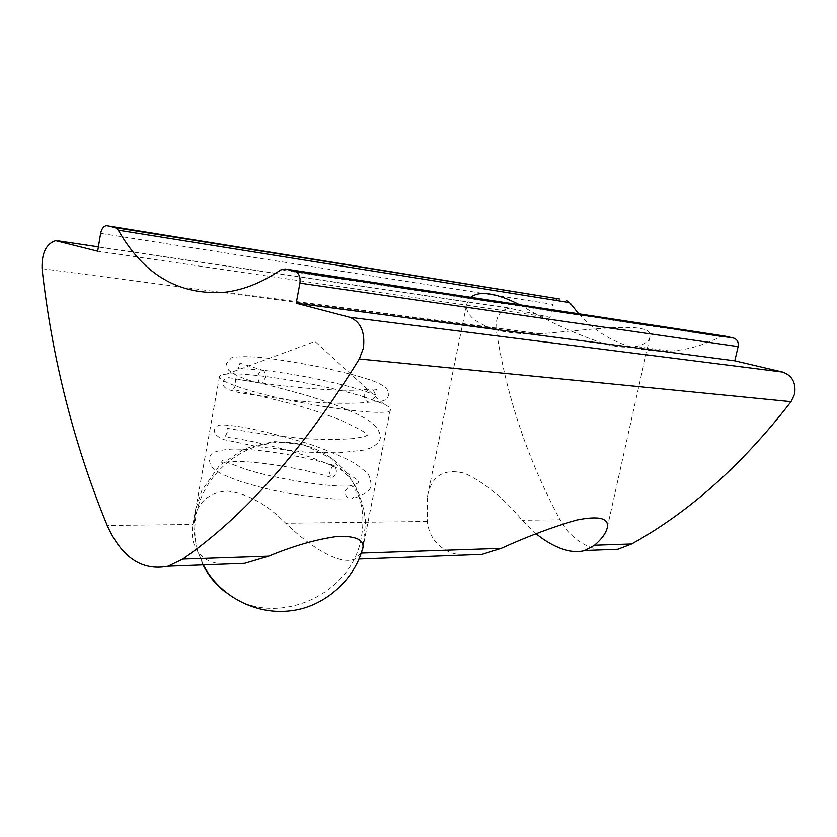<?xml version="1.0" encoding="UTF-8"?>
<svg xmlns="http://www.w3.org/2000/svg" width="837" height="837" viewBox="0 0 837 837"><rect width="100%" height="100%" fill="white"/><g stroke="black" fill="none" stroke-linecap="round" stroke-linejoin="round"><path stroke-width="0.63" stroke-dasharray="4.18 3.14" d="M361.176 553.09L354.564 559.189C349.029 561.303 341.831 560.549 332.959 556.95C318.74 550.997 303.004 539.76 285.741 523.261C266.919 504.167 247.26 493.401 226.764 490.953C207.22 492.888 195.931 504.041 192.897 524.422C190.292 542.397 195.921 554.69 209.763 561.345L220.068 564.253M364.221 396.905L383.608 403.978C388.106 406.112 390.356 407.891 390.345 409.314C395.064 418.898 289.905 404.229 241.412 387.908C226.921 383.147 219.608 379.464 219.461 376.859C219.535 375.436 221.899 374.526 226.545 374.118C248.871 371.806 324.369 384.465 364.221 396.905M519.683 304.783C548.193 321.649 577.153 334.873 606.553 344.467C618.386 347.229 628.127 347.91 635.796 346.487C643.841 344.792 648.466 341.925 649.679 337.886C656.846 320.215 596.509 329.255 539.865 333.785C523.721 334.287 509.461 333.074 497.084 330.134C475.165 323.312 465.037 314.628 466.701 304.082L470.457 297.407M536.119 533.755L522.204 520.279C504.125 498.444 484.905 482.771 464.545 473.261C443.704 468.05 431.317 475.887 427.393 496.77L427.278 521.472C428.973 536.182 436.83 546.603 450.85 552.755L460.591 555.193M42.049 268.667L496.038 328.585C506.249 395.88 527.592 459.618 560.047 519.798L522.204 520.279M578.702 313.791C602.975 340.345 633.588 352.775 670.542 351.09C687.48 349.866 704.231 345.043 720.814 336.62L280.74 269.912M723.995 335.961L720.814 336.62M600.527 549.93C583.19 546.875 569.694 536.831 560.047 519.798M496.038 328.585C495.577 316.951 499.992 310.15 509.283 308.183L550.066 317.401L552.838 304.354L100.628 233.377M558.949 298.903L558.394 298.882C555.59 299.196 553.749 301.027 552.838 304.354M219.461 376.859L192.897 524.454L107.209 525.51M550.066 317.401L97.678 251.194M355.966 494.092C356.143 488.431 353.894 485.732 349.217 485.994L345.315 490.744C345.137 496.425 347.407 499.114 352.105 498.821L355.966 494.092M332.791 465.906L328.104 463.792L335.26 465.801L332.791 465.906L329.38 471.649L330.667 477.216C333.21 477.896 335.145 475.939 336.464 471.336L335.26 465.801M375.018 397.083L370.592 402.168C366.062 402.231 363.928 399.552 364.179 394.133L368.667 389.017C373.166 388.996 375.29 391.674 375.018 397.083M259.125 383.137L257.566 376.796C258.957 371.858 261.123 369.808 264.063 370.665L265.81 377.131L261.991 383.231L258.005 382.478C254.071 381.808 253.988 381.913 257.786 382.812L261.991 383.231M427.278 521.472L285.741 523.261M98.4 246.852L511.92 308.434M225.571 592.198C272.119 630.135 351.822 596.959 361.322 537.364C365.11 517.046 361.95 498.109 351.833 480.532C335.041 452.2 299.468 436.799 265.203 444.049C230.96 451.237 202.209 480.595 196.12 514.734C193.922 527.268 194.487 539.52 197.835 551.468L203.349 564.881M203.014 564.891L197.835 551.468C193.839 536.779 193.828 525.678 193.954 525.416L195.565 509.66L201.738 490.712L219.074 466L244.184 448.799L273.772 441.444L304.061 444.824L331.232 458.467L351.833 480.532C362.777 496.153 366.031 520.938 365.403 523.826L362.902 547.168M390.345 409.314L362.798 548.256M607.264 527.645L649.679 337.886M226.545 374.118L314.974 341.423L383.608 403.978M509.283 308.183L55.671 240.658M358.968 559.022L354.564 559.189M427.393 496.77L466.701 304.082M670.542 351.09L635.796 346.487M539.865 333.785L225.551 292.155M723.178 335.951L283.377 268.876M558.394 298.882L106.435 225.676M330.667 477.216C301.885 468.124 255.17 460.716 233.303 461.501C223.96 462.463 220.11 462.579 221.742 461.857L222.108 460.737C224.117 459.921 215.977 458.362 244.278 468.783C275.122 478.973 328.7 487.28 349.217 485.994M334.193 465.456C303.036 455.903 256.185 448.234 231.274 449.134C207.409 450.976 210.893 456.113 209.072 459.126L210.621 465.33C211.489 466.816 213.895 468.971 217.84 471.796C221.376 474.056 229.254 477.404 241.495 481.819C268.164 489.812 279.558 491.727 298.945 495.127L334.151 498.957L352.105 498.821M371.168 402.001C349.573 404.595 314.074 403.152 283.251 399.28L239.319 392.699L227.81 389.425C224.211 387.594 222.569 385.261 222.914 382.457L224.755 379.109L228.752 377.644L261.897 383.356L306.604 395.326L333.429 404.083L356.384 413.698L365.12 418.322C372.015 422.005 380.73 429.674 380.312 437.709C379.956 441.298 376.912 444.646 371.199 447.764L364.283 450.034L339.058 452.796L305.923 452.168L257.733 446.686L224.054 439.645L219.66 437.845L215.046 433.984L214.293 430.208C215.391 427.173 217.212 425.468 219.733 425.102C222.611 424.589 230.75 425.332 244.142 427.33C262.494 430.982 283.91 436.433 308.403 443.683C328.753 450.766 344.384 457.431 355.306 463.667L366.229 472.058C369.033 474.474 370.634 478.68 371.021 484.686C371.408 490.011 365.267 494.657 352.607 498.632M348.673 486.192C355.16 484.644 358.393 483.263 358.393 482.06C359.261 483.001 356.374 473.596 309.188 456.772C281.65 448.151 257.974 442.166 238.147 438.839C229.756 437.856 225.467 437.04 225.279 436.391L227.162 432.499L227.266 428.324L246.36 431.432C262.891 434.089 281.849 436.464 303.245 438.546C323.124 439.687 340 439.687 353.873 438.536L364.796 436.464L367.621 435.083L364.963 432.949C365.204 432.195 357.294 428 341.255 420.362C326.451 414.493 310.339 409.084 292.94 404.145L233.314 389.456L235.835 384.821L235.615 379.684C235.323 378.732 235.804 379.213 258.005 382.478M264.063 370.665L241.265 363.551L239.644 363.687L238.409 368.259C236.871 368.719 238.848 368.929 244.341 368.876C258.56 369.337 278.114 371.795 302.984 376.231C328.324 381.117 348.527 385.962 363.582 390.785C371.011 393.599 375.039 394.802 375.667 394.415L376.943 389.885C377.403 389.278 374.641 388.985 368.667 389.017M257.786 382.812C243.944 379.203 234.172 374.924 228.459 369.996L226.293 363.708L231.42 357.807C238.2 356.259 249.478 356.29 265.266 357.912C284.831 360.454 305.505 363.99 327.277 368.5L356.164 375.583L370.885 380.124C378.261 382.812 383.566 385.595 386.788 388.473L388.818 394.698C387.196 398.004 388.567 401.718 370.592 402.168M368.039 389.205C348.872 392.344 295.743 388.148 261.521 382.969"/><path stroke-width="1.26" d="M220.068 564.253L244.676 563.322L268.604 556.197C293.829 545.745 317.024 539.122 338.211 536.329C357.043 536.004 365.162 540.357 362.567 549.386L361.364 552.64M460.591 555.193L482.039 554.387L501.237 548.371C527.551 536.391 552.702 526.954 576.714 520.049C599.627 515.487 609.754 518.291 607.087 528.45C605.528 533.755 601.343 539.352 594.552 545.232L584.833 550.516C578.315 552.42 570.614 551.855 561.753 548.81C553.048 545.651 544.51 540.629 536.119 533.755M600.527 549.93L617.842 549.281L631.611 543.987C689.092 512.192 742.241 464.755 791.049 401.676L794.595 394.164C796.217 382.854 792.21 375.489 782.564 372.057L349.782 317.275C360.726 321.795 365.256 332.101 363.363 348.202L359.303 358.968C303.444 449.469 244.592 516.178 182.748 559.085L168.007 566.21C141.903 571.127 121.637 557.557 107.209 525.51C73.75 443.861 52.04 358.246 42.049 268.667C41.62 253.088 46.161 243.755 55.671 240.658L97.678 251.194L100.628 233.377C101.58 228.825 103.516 226.252 106.435 225.676L558.949 298.903M559.461 298.987L115.328 227.664L118.299 230.185L569.767 302.617L578.702 313.791M724.748 336.076L733.547 338.054L294.865 271.345L285.103 268.97L723.995 335.961M294.865 271.345C298.955 272.977 300.64 276.901 299.928 283.126L738.119 346.591C738.747 342.176 737.219 339.33 733.547 338.054M738.119 346.591L734.802 360.831L782.564 372.057M569.767 302.617L566.931 300.661M118.299 230.185C143.88 275.143 179.631 295.796 225.551 292.155C243.954 289.811 262.347 282.393 280.74 269.912L285.103 268.97M115.328 227.664L107.544 225.76M349.782 317.275L296.183 303.224L299.928 283.126M470.457 297.407C479.559 290.303 495.964 292.762 519.683 304.783M296.183 303.224L734.802 360.831M791.049 401.676L359.303 358.968M58.36 240.889L98.4 246.852M268.604 556.197L182.748 559.085M501.237 548.371L361.176 553.09M631.611 543.987L594.552 545.232M225.571 592.198C215.977 584.864 208.465 575.762 203.014 564.891M362.798 548.256L362.567 549.386M607.087 528.45L607.264 527.645M244.676 563.322L168.007 566.21M482.039 554.387L358.968 559.022M617.842 549.281L584.833 550.516M203.349 564.881C219.273 596.038 255.536 615.237 290.617 610.78C325.645 606.919 355.694 578.074 362.902 547.168"/></g></svg>
